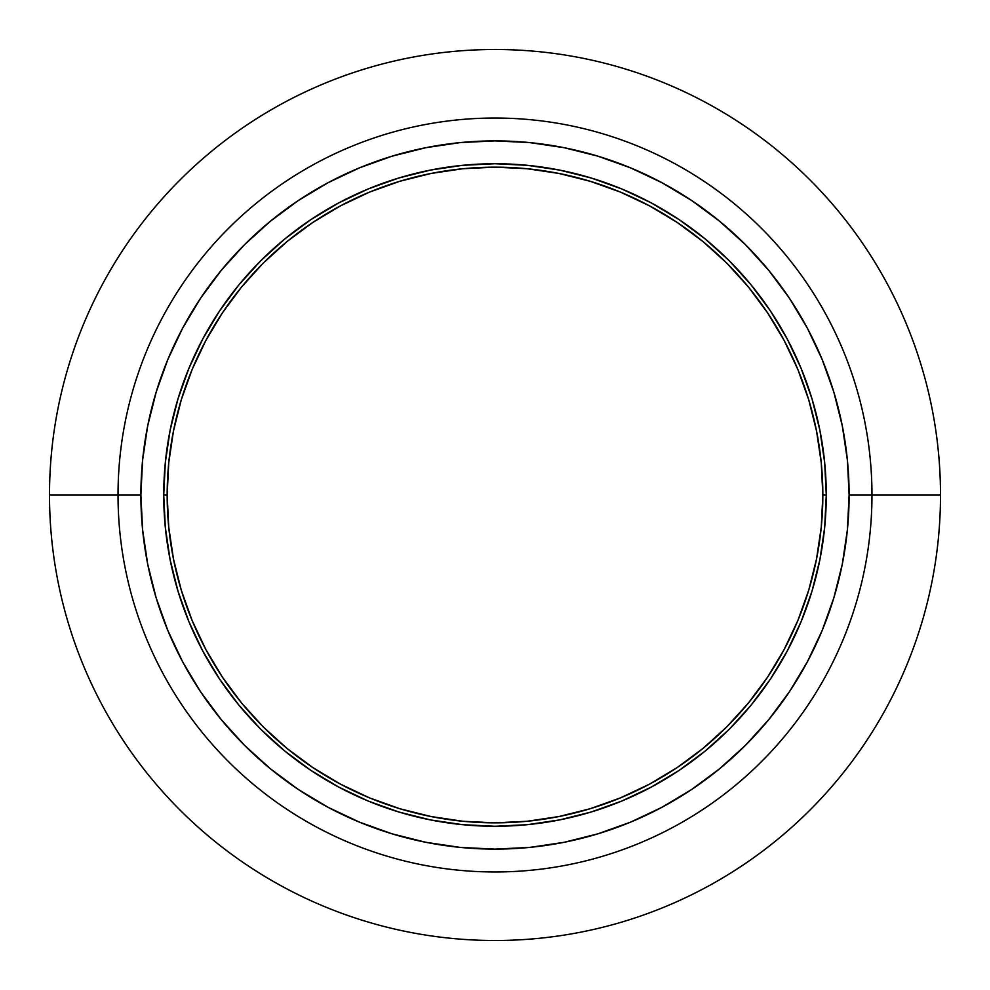 <?xml version="1.0" encoding="UTF-8"?>
<svg xmlns="http://www.w3.org/2000/svg" width="990" height="990" viewBox="0 0 990 990"><rect width="100%" height="100%" fill="white"/><g stroke="black" fill="none" stroke-linecap="round" stroke-linejoin="round"><path stroke-width="1.49" d="M940.5 495A445.5 445.5 0 0 1 495 940.5A445.5 445.5 0 0 1 49.5 495A445.5 445.5 0 0 0 495 940.5A445.5 445.5 0 0 0 940.5 495L871.967 495A376.967 376.967 0 0 1 495 871.967A376.967 376.967 0 0 1 118.033 495L49.5 495L118.033 495A376.967 376.967 0 0 0 495 871.967A376.967 376.967 0 0 0 871.967 495L849.111 495A354.111 354.111 0 0 1 495 849.111A354.111 354.111 0 0 1 140.889 495L118.033 495L140.889 495L142.585 460.288L147.683 425.91L156.135 392.201L167.842 359.481L182.692 328.074L200.562 298.262L221.265 270.357L244.604 244.604L270.357 221.265L298.262 200.562L328.074 182.692L359.481 167.842L392.201 156.135L425.91 147.683L460.288 142.585L495 140.889L529.712 142.585L564.09 147.683L597.799 156.135L630.519 167.842L661.926 182.692L691.738 200.562L719.643 221.265L745.396 244.604L768.735 270.357L789.438 298.262L807.308 328.074L822.158 359.481L833.865 392.201L842.317 425.91L847.415 460.288L849.111 495L847.415 529.712L842.317 564.09L833.865 597.799L822.158 630.519L807.308 661.926L789.438 691.738L768.735 719.643L745.396 745.396L719.643 768.735L691.738 789.438L661.926 807.308L630.519 822.158L597.799 833.865L564.09 842.317L529.712 847.415L495 849.111L460.288 847.415L425.91 842.317L392.201 833.865L359.481 822.158L328.074 807.308L298.262 789.438L270.357 768.735L244.604 745.396L221.265 719.643L200.562 691.738L182.692 661.926L167.842 630.519L156.135 597.799L147.683 564.09L142.585 529.712L140.889 495A354.111 354.111 0 0 1 495 140.889A354.111 354.111 0 0 1 849.111 495L871.967 495A376.967 376.967 0 0 0 495 118.033A376.967 376.967 0 0 0 118.033 495A376.967 376.967 0 0 1 495 118.033A376.967 376.967 0 0 1 871.967 495L940.5 495A445.5 445.5 0 0 0 495 49.5A445.5 445.5 0 0 0 49.5 495A445.5 445.5 0 0 1 495 49.5A445.5 445.5 0 0 1 940.5 495M826.266 495A331.266 331.266 0 0 1 495 826.266A331.266 331.266 0 0 1 163.734 495A331.266 331.266 0 0 0 495 826.266A331.266 331.266 0 0 0 826.266 495L822.838 495A327.839 327.839 0 0 1 495 822.838A327.839 327.839 0 0 1 167.162 495L163.734 495L167.162 495L168.733 462.862L173.46 431.046L181.269 399.836L192.11 369.542L205.871 340.461L222.404 312.865L241.572 287.013L263.179 263.179L287.013 241.572L312.865 222.404L340.461 205.871L369.542 192.11L399.836 181.269L431.046 173.46L462.862 168.733L495 167.162L527.138 168.733L558.954 173.46L590.164 181.269L620.458 192.11L649.539 205.871L677.135 222.404L702.987 241.572L726.821 263.179L748.428 287.013L767.596 312.865L784.13 340.461L797.89 369.542L808.731 399.836L816.54 431.046L821.267 462.862L822.838 495L821.267 527.138L816.54 558.954L808.731 590.164L797.89 620.458L784.13 649.539L767.596 677.135L748.428 702.987L726.821 726.821L702.987 748.428L677.135 767.596L649.539 784.13L620.458 797.89L590.164 808.731L558.954 816.54L527.138 821.267L495 822.838L462.862 821.267L431.046 816.54L399.836 808.731L369.542 797.89L340.461 784.13L312.865 767.596L287.013 748.428L263.179 726.821L241.572 702.987L222.404 677.135L205.871 649.539L192.11 620.458L181.269 590.164L173.46 558.954L168.733 527.138L167.162 495A327.839 327.839 0 0 1 495 167.162A327.839 327.839 0 0 1 822.838 495L826.266 495A331.266 331.266 0 0 0 495 163.734A331.266 331.266 0 0 0 163.734 495A331.266 331.266 0 0 1 495 163.734A331.266 331.266 0 0 1 826.266 495L824.67 462.528L819.906 430.378L812.01 398.834L801.059 368.231L787.149 338.84L770.443 310.959L751.076 284.848L729.246 260.754L705.152 238.924L679.041 219.557L651.16 202.851L621.769 188.942L591.166 177.99L559.622 170.094L527.472 165.33L495 163.734L462.528 165.33L430.378 170.094L398.834 177.99L368.231 188.942L338.84 202.851L310.959 219.557L284.848 238.924L260.754 260.754L238.924 284.848L219.557 310.959L202.851 338.84L188.942 368.231L177.99 398.834L170.094 430.378L165.33 462.528L163.734 495L165.33 527.472L170.094 559.622L177.99 591.166L188.942 621.769L202.851 651.16L219.557 679.041L238.924 705.152L260.754 729.246L284.848 751.076L310.959 770.443L338.84 787.149L368.231 801.059L398.834 812.01L430.378 819.906L462.528 824.67L495 826.266L527.472 824.67L559.622 819.906L591.166 812.01L621.769 801.059L651.16 787.149L679.041 770.443L705.152 751.076L729.246 729.246L751.076 705.152L770.443 679.041L787.149 651.16L801.059 621.769L812.01 591.166L819.906 559.622L824.67 527.472L826.266 495"/></g></svg>
